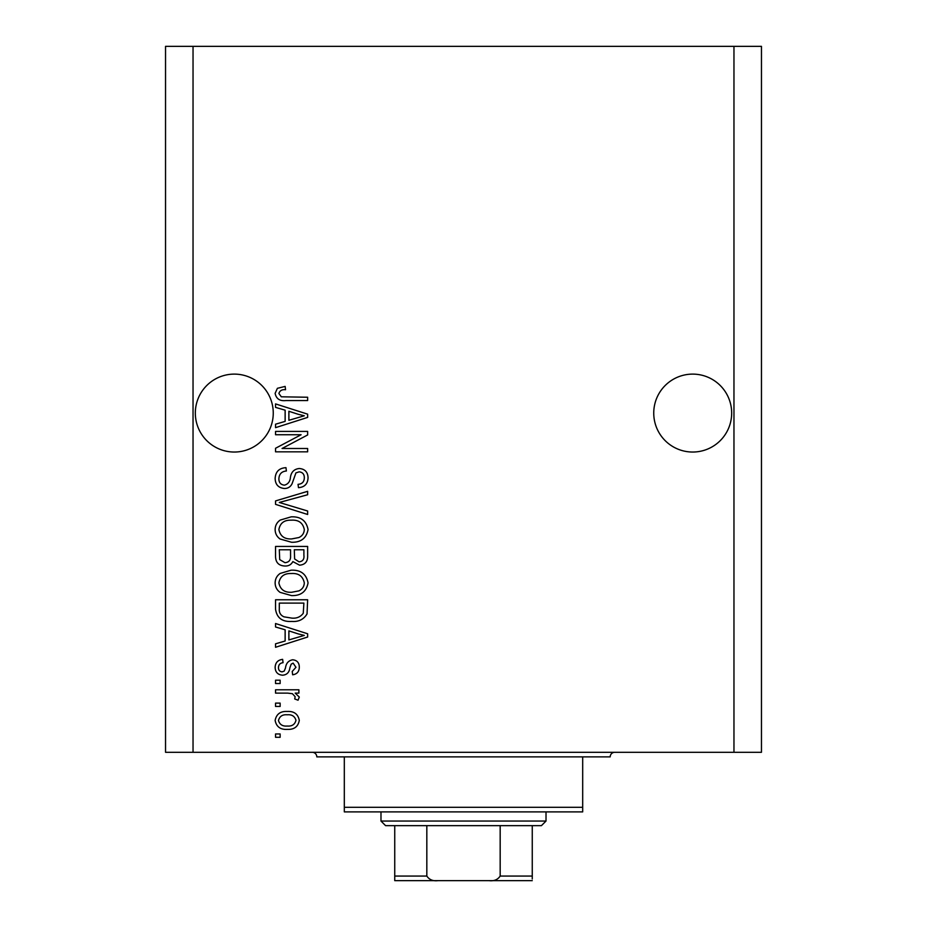 <?xml version="1.0" encoding="UTF-8"?>
<svg xmlns="http://www.w3.org/2000/svg" width="927" height="927" viewBox="0 0 927 927"><rect width="100%" height="100%" fill="white"/><g stroke="black" fill="none" stroke-linecap="round" stroke-linejoin="round"><path stroke-width="1.39" d="M731.67 413.071A38.969 38.969 0 0 0 692.701 374.114A38.969 38.969 0 0 0 653.744 413.071A38.969 38.969 0 0 0 692.701 452.04A38.969 38.969 0 0 0 731.67 413.071M273.256 413.071A38.969 38.969 0 0 0 234.299 374.114A38.969 38.969 0 0 0 195.33 413.071A38.969 38.969 0 0 0 234.299 452.04A38.969 38.969 0 0 0 273.256 413.071M301.101 434.74L275.551 434.74L275.551 431.414L307.637 431.414L307.637 434.96L282.063 448.494L307.637 448.494L307.637 451.831L275.551 451.831L275.551 448.262L301.101 434.74M284.485 488.506C278.424 487.915 275.307 484.543 275.134 478.402C275.562 471.646 279.166 468.065 285.968 467.671L286.385 470.997C281.681 471.426 279.189 473.987 278.888 478.68C278.853 482.538 280.684 484.705 284.38 485.169C288.112 484.172 290.139 481.507 290.452 477.15C291.298 471.936 294.241 469.05 299.27 468.506C304.913 468.981 307.845 472.086 308.054 477.811C307.764 483.917 304.566 487.196 298.471 487.672L298.054 484.334C302.075 484.033 304.16 481.901 304.311 477.926C304.369 474.3 302.665 472.272 299.189 471.831L295.933 472.886L292.144 483.558C290.626 486.814 288.077 488.459 284.485 488.506M307.637 514.473L275.551 504.369L275.551 500.916L307.637 491.322L307.637 494.751L279.305 502.469L307.637 511.009L307.637 514.473M275.134 529.549C275.203 525.551 276.883 522.399 280.174 520.093L291.171 516.837C300.719 516.455 306.35 520.696 308.054 529.572C306.397 538.274 300.893 542.504 291.565 542.26L280.035 538.993C276.825 536.652 275.192 533.512 275.134 529.549M275.134 582.898C275.203 578.888 276.883 575.737 280.174 573.431L291.171 570.186C300.719 569.792 306.35 574.045 308.054 582.909C306.397 591.611 300.893 595.841 291.565 595.609L280.035 592.341C276.825 590.001 275.192 586.849 275.134 582.898M285.134 629.792L275.551 627L275.551 623.523L307.637 633.778L307.637 637.023L275.551 647.278L275.551 643.813L285.134 641.009L285.134 629.792M280.139 737.289L275.551 737.289L275.551 733.964L280.139 733.964L280.139 737.289M733.964 752.295L761.461 752.295L761.461 46.35L733.964 46.35L733.964 752.295L165.539 752.295L165.539 46.35L193.036 46.35L193.036 752.295M733.964 46.35L193.036 46.35M287.463 729.375C280.51 729.816 276.397 726.826 275.134 720.418C276.373 714.103 280.406 711.113 287.219 711.461C294.068 711.09 298.088 714.08 299.305 720.418C298.123 726.664 294.172 729.653 287.463 729.375M280.139 706.455L275.551 706.455L275.551 703.118L280.139 703.118L280.139 706.455M287.648 693.118L275.551 693.118L275.551 689.781L298.888 689.781L298.888 693.118L295.168 693.118L299.305 697.058L298.054 700.209L294.728 698.958L295.145 696.698L292.422 693.709L287.648 693.118M280.139 683.535L275.551 683.535L275.551 680.198L280.139 680.198L280.139 683.535M282.665 675.204C277.822 674.833 275.307 672.214 275.134 667.313C275.377 662.62 277.88 659.966 282.642 659.364L283.059 662.701C280.139 663.025 278.61 664.647 278.471 667.544C278.436 670.094 279.653 671.542 282.086 671.866L284.207 671.102L285.493 667.961C286.061 663.326 288.448 660.592 292.654 659.781C297.022 660.221 299.247 662.689 299.305 667.173C299.224 671.635 297.011 674.161 292.642 674.786L292.225 671.449L295.968 667.301L293.117 663.118L291.182 664.172L289.85 667.903C289.282 672.399 286.883 674.833 282.665 675.204M291.773 621.438C282.272 622.017 276.86 617.95 275.551 609.236L275.551 599.769L307.637 599.769L307.046 613.917C303.697 619.456 298.598 621.959 291.773 621.438M284.971 566.015C278.749 565.748 275.609 562.515 275.551 556.304L275.551 546.432L307.637 546.432L307.637 556.374C307.613 561.774 304.925 564.705 299.572 565.18L292.851 561.6C291.182 564.682 288.564 566.154 284.971 566.015M285.134 410.174L275.551 407.382L275.551 403.905L307.637 414.16L307.637 417.405L275.551 427.66L275.551 424.195L285.134 421.391L285.134 410.174M275.134 393.326L277.405 388.309L285.134 386.408L285.551 389.734C282.086 389.328 279.861 390.568 278.888 393.477L281.31 396.802L307.637 397.243L307.637 400.568L285.864 400.568C279.792 401.217 276.223 398.807 275.134 393.326M295.968 720.337C294.774 716.247 291.866 714.393 287.231 714.787C282.515 714.393 279.595 716.293 278.471 720.499C279.687 724.59 282.608 726.432 287.231 726.038C291.935 726.432 294.856 724.532 295.968 720.337M298.227 633.906L288.888 630.893L288.888 639.908L304.299 635.401L298.227 633.906M303.894 603.106L279.305 603.106L279.305 608.83C279.015 612.654 280.58 615.319 283.975 616.837L291.82 618.112C296.663 618.564 300.475 616.953 303.256 613.28L303.894 603.106M304.311 582.944C302.92 576.142 298.529 573.002 291.124 573.523C284.218 573.303 280.139 576.42 278.888 582.863C280.232 589.502 284.485 592.631 291.657 592.272L298.911 590.881C302.295 589.294 304.091 586.652 304.311 582.944M303.894 549.769L294.311 549.769L294.612 558.935L299.05 561.855C302.781 561.414 304.404 559.201 303.894 555.215L303.894 549.769M290.557 549.769L279.305 549.769L279.711 559.607L284.948 562.677C288.969 562.33 290.835 560.07 290.557 555.91L290.557 549.769M304.311 529.595C302.92 522.805 298.529 519.665 291.124 520.174C284.218 519.966 280.139 523.083 278.888 529.526C280.232 536.165 284.485 539.294 291.657 538.923L298.911 537.533C302.295 535.957 304.091 533.303 304.311 529.595M298.227 414.288L288.888 411.275L288.888 420.29L304.299 415.783L298.227 414.288M312.225 752.295A4.589 4.589 0 0 1 316.814 756.884L344.311 756.884L344.311 807.301L582.689 807.301L582.689 756.884L344.311 756.884M614.775 752.295A4.589 4.589 0 0 0 610.186 756.884L582.689 756.884M582.689 807.301L582.689 811.89L344.311 811.89L344.311 807.301M505.215 880.65L421.785 880.65L505.215 880.65M546.015 821.055L541.426 825.644L385.574 825.644L380.985 821.055L546.015 821.055L546.015 811.89M380.985 821.055L380.985 811.89M532.26 825.644L532.26 878.97M532.26 880.65L394.74 880.65L394.74 876.061L426.826 876.061C429.305 879.735 433.025 881.264 437.973 880.65M489.027 880.65C493.987 881.264 497.695 879.735 500.174 876.061L532.26 876.061M500.174 825.644L500.174 876.061M426.826 825.644L426.826 876.061M394.74 877.463L394.74 880.65M394.74 825.644L394.74 876.061"/></g></svg>

